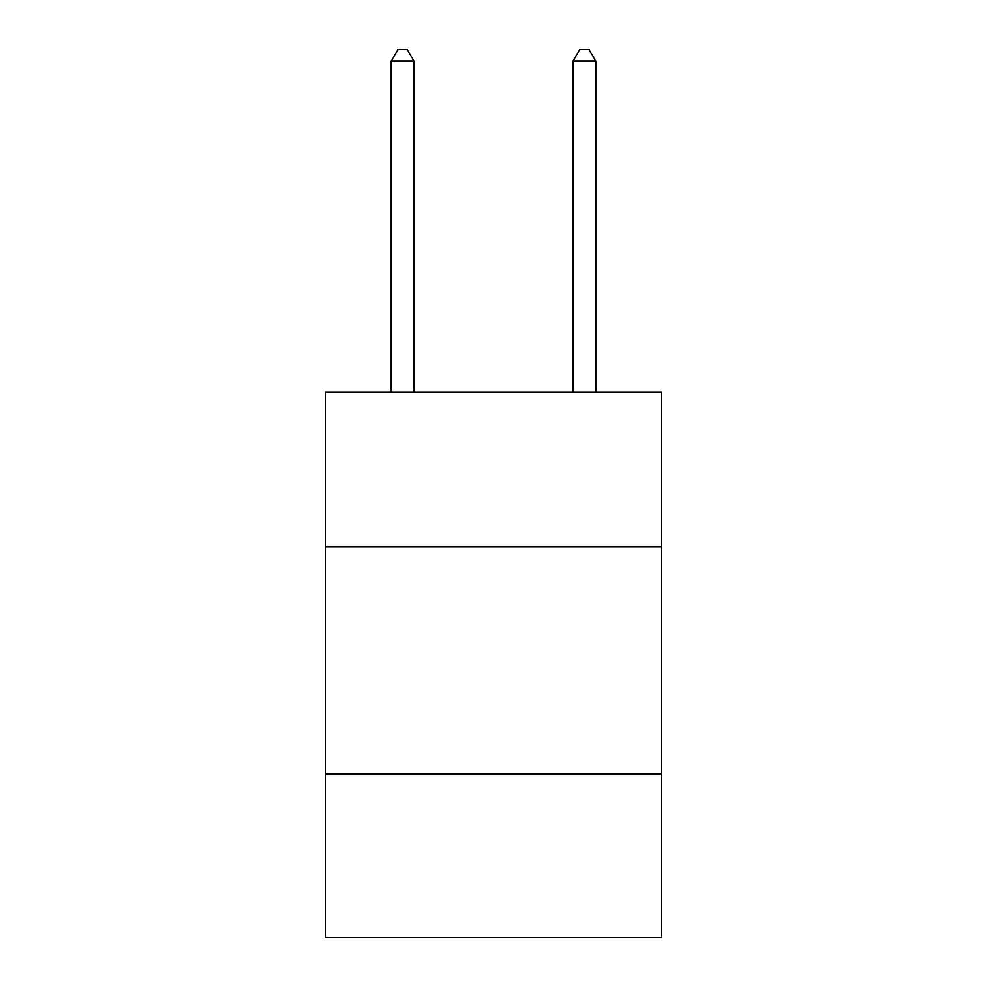 <?xml version="1.0" encoding="UTF-8"?>
<svg xmlns="http://www.w3.org/2000/svg" width="987" height="987" viewBox="0 0 987 987"><rect width="100%" height="100%" fill="white"/><g stroke="black" fill="none" stroke-linecap="round" stroke-linejoin="round"><path stroke-width="1.48" d="M661.709 546.687L661.709 392.123L325.291 392.123L325.291 546.687L661.709 546.687L661.709 937.65L325.291 937.65L325.291 546.687M661.709 773.993L325.291 773.993M413.948 392.123L413.948 61.169L391.21 61.169L391.21 392.123M391.21 61.169L398.032 49.35L407.125 49.35L413.948 61.169M595.79 392.123L595.79 61.169L573.052 61.169L573.052 392.123M573.052 61.169L579.875 49.35L588.968 49.35L595.79 61.169"/></g></svg>
